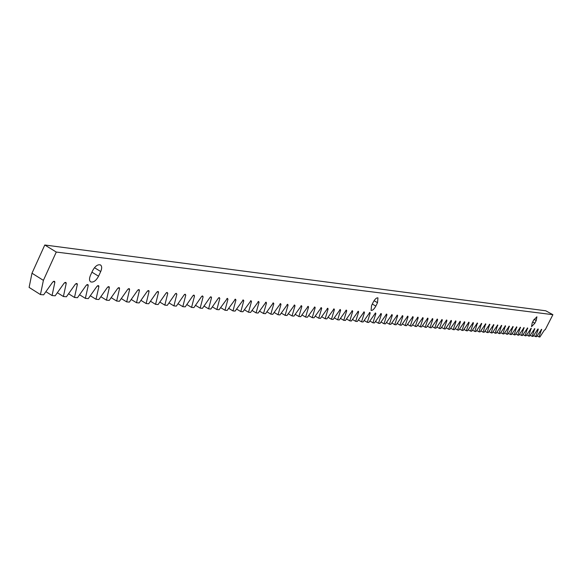 <?xml version="1.0" encoding="UTF-8"?>
<svg xmlns="http://www.w3.org/2000/svg" width="582" height="582" viewBox="0 0 582 582"><rect width="100%" height="100%" fill="white"/><g stroke="black" fill="none" stroke-linecap="round" stroke-linejoin="round"><path stroke-width="0.87" d="M538.241 329.492L538.11 328.954L537.593 329.427L533.061 336.418L532.123 336.338L534.785 328.626L529.569 336.12L528.616 336.04L531.155 328.27L526.041 335.821L525.073 335.741L527.612 327.921L522.461 335.516L521.487 335.436L524.033 327.571L518.846 335.21L517.856 335.123L520.403 327.215L515.186 334.897L514.182 334.81L516.736 326.851L511.476 334.585L510.465 334.497L513.018 326.487L507.722 334.264L506.696 334.177L509.257 326.116L503.925 333.944L502.884 333.85L505.445 325.738L500.076 333.617L499.029 333.522L501.589 325.36L496.184 333.282L495.122 333.195L497.69 324.974L492.241 332.948L491.164 332.86L493.732 324.589L488.247 332.606L487.156 332.518L489.731 324.196L484.202 332.264L483.096 332.169L485.672 323.796L480.106 331.915L478.986 331.82L481.569 323.388L475.952 331.565L474.825 331.471L477.407 322.981L471.747 331.209L470.605 331.107L473.392 323.163L473.188 322.566L467.492 330.845L466.328 330.751L469.121 322.748L468.917 322.144L463.177 330.481L461.999 330.38L464.8 322.326L464.589 321.715L458.805 330.11L457.612 330.009L460.42 321.897L460.202 321.286L454.375 329.732L453.167 329.63L455.982 321.468L455.757 320.849L449.886 329.347L448.657 329.245L451.479 321.024L451.254 320.406L445.332 328.961L444.088 328.859L446.918 320.58L446.685 319.954L440.719 328.568L439.461 328.466L442.298 320.129L442.058 319.496L436.042 328.175L434.769 328.066L437.606 319.671L437.366 319.038L431.298 327.768L430.003 327.659L432.855 319.205L432.608 318.565L426.497 327.36L425.18 327.251L428.039 318.74L427.785 318.092L421.615 326.946L420.284 326.837L423.15 318.259L422.888 317.612L416.676 326.531L415.322 326.415L418.196 317.779L417.927 317.125L411.663 326.102L410.288 325.985L413.169 317.285L412.893 316.623L406.578 325.673L405.188 325.549L408.069 316.79L407.786 316.121L401.413 325.229L400.009 325.112L402.897 316.288L402.606 315.611L396.182 324.785L394.749 324.669L397.644 315.771L397.353 315.095L390.871 324.334L389.416 324.21L392.319 315.255L392.021 314.571L385.48 323.876L384.011 323.752L386.914 314.724L386.608 314.04L380.01 323.41L378.518 323.286L381.428 314.193L381.115 313.494L374.459 322.945L372.946 322.814L375.856 313.647L375.536 312.949L368.828 322.464L367.286 322.333L370.203 313.094L369.876 312.389L363.103 321.977L361.538 321.846L364.47 312.534L364.128 311.821L357.297 321.482L355.711 321.351L358.636 311.967L358.294 311.246L351.397 320.98L349.789 320.842L352.721 311.392L352.365 310.664L345.41 320.471L343.773 320.333L346.712 310.803L346.348 310.075L339.328 319.954L337.662 319.816L340.608 310.206L340.237 309.471L333.144 319.431L331.456 319.285L334.403 309.602L334.024 308.86L326.866 318.9L325.156 318.754L328.103 308.984L327.717 308.234L320.493 318.354L318.747 318.209L321.701 308.358L321.3 307.602L314.011 317.808L312.236 317.656L315.189 307.725L314.782 306.961L307.42 317.248L305.623 317.095L308.576 307.078L308.162 306.314L300.727 316.673L298.893 316.521L301.854 306.423L301.425 305.645L293.917 316.099L292.055 315.939L295.023 305.754L294.579 304.975L286.999 315.509L285.107 315.349L288.068 305.077L287.617 304.291L279.957 314.913L278.036 314.746L281.004 304.386L280.539 303.593L272.805 314.302L270.841 314.135L273.809 303.688L273.336 302.88L265.523 313.683L263.53 313.516L266.498 302.975L266.018 302.16L258.117 313.058L256.087 312.883L259.055 302.247L258.561 301.425L250.58 312.418L248.521 312.243L251.489 301.512L250.98 300.683L242.912 311.763L240.817 311.588L243.785 300.756L243.261 299.919L235.106 311.101L232.975 310.919L235.936 299.992L235.404 299.148L227.162 310.424L224.994 310.242L227.955 299.213L227.409 298.355L219.079 309.74L216.86 309.551L219.829 298.421L219.261 297.555L218.279 298.268L210.844 309.042L208.589 308.846L211.55 297.613L210.968 296.74L209.971 297.46L202.456 308.329L200.157 308.133L203.118 296.791L202.521 295.911L201.51 296.631L193.915 307.602L191.573 307.405L194.526 295.947L193.915 295.059L192.889 295.794L185.207 306.86L182.828 306.656L185.774 295.096L185.149 294.194L184.108 294.936L176.346 306.11L173.916 305.899L176.855 294.223L176.215 293.313L175.16 294.063L167.303 305.339L164.83 305.128L167.762 293.335L167.107 292.419L166.037 293.168L158.093 304.561L155.569 304.342L158.493 292.433L158.34 291.589L157.824 291.502L156.733 292.266L148.701 303.76L146.126 303.542L149.05 291.509L148.883 290.658L148.359 290.571L147.253 291.335L139.127 302.946L136.501 302.72L139.411 290.571L139.244 289.712L138.698 289.625L137.578 290.396L129.357 302.116L126.68 301.891L129.582 289.61L129.408 288.745L128.855 288.65L127.713 289.429L119.397 301.272L116.662 301.04L119.557 288.636L119.368 287.755L118.808 287.661L117.651 288.446L109.234 300.407L106.448 300.167L109.321 287.639L109.132 286.751L108.55 286.65L107.379 287.443L98.86 299.526L96.015 299.286L98.882 286.613L98.678 285.726L98.089 285.624L96.896 286.424L88.268 298.624L85.365 298.377L88.217 285.573L88.013 284.678L87.402 284.569L86.187 285.376L77.464 297.708L74.496 297.453L77.333 284.511L77.122 283.601L76.497 283.499L75.26 284.314L66.421 296.769L63.394 296.514L66.217 283.427L65.992 282.51L65.359 282.401L64.1 283.223L55.152 295.809L52.06 295.547L54.854 282.321L54.628 281.39L53.973 281.281L52.693 282.11L43.635 294.834L40.442 294.565L43.395 280.364L56.272 252.05L552.9 314.687L545.269 329.659L544.396 330.096L539.921 337L539.005 336.92L541.653 329.303L536.509 336.709L535.586 336.629L538.241 329.492L537.746 329.223M92.64 270.615C95.179 266.047 97.798 264.163 100.504 264.956C101.981 266.134 102.054 268.324 100.722 271.525L98.562 276.217C96.023 280.786 93.396 282.67 90.676 281.87C89.213 280.706 89.141 278.531 90.465 275.344L92.64 270.615M533.57 320.238L536.895 316.79L536.218 320.537L534.858 323.214L531.526 326.669L532.203 322.93L533.57 320.238M373.222 302.189C374.968 299.039 376.547 297.598 377.958 297.889L377.507 302.676L375.834 306.088C374.088 309.238 372.502 310.672 371.083 310.388L371.542 305.623L373.222 302.189M56.272 252.05L44.785 245L545.785 310.795L552.9 314.687M539.005 336.92L537.07 335.85M535.586 336.629L533.629 335.545M532.123 336.338L530.144 335.239M528.616 336.04L526.623 334.926M525.073 335.741L523.051 334.614M521.487 335.436L519.442 334.294M517.856 335.123L515.79 333.966M514.182 334.81L512.087 333.646M510.465 334.497L508.348 333.311M506.696 334.177L504.55 332.977M502.884 333.85L500.716 332.635M499.029 333.522L496.832 332.293M495.122 333.195L492.896 331.944M491.164 332.86L488.909 331.595M487.156 332.518L484.879 331.238M483.096 332.169L480.79 330.874M478.986 331.82L476.651 330.503M474.825 331.471L472.453 330.132M470.605 331.107L468.204 329.761M466.328 330.751L463.905 329.376M461.999 330.38L459.54 328.99M457.612 330.009L455.124 328.597M453.167 329.63L450.643 328.197M448.657 329.245L446.103 327.797M444.088 328.859L441.498 327.39M439.461 328.466L436.835 326.975M434.769 328.066L432.106 326.553M430.003 327.659L427.312 326.124M425.18 327.251L422.452 325.694M420.284 326.837L417.52 325.258M415.322 326.415L412.522 324.807M410.288 325.985L407.451 324.356M405.188 325.549L402.3 323.898M400.009 325.112L397.084 323.432M394.749 324.669L391.788 322.959M389.416 324.21L386.412 322.479M384.011 323.752L380.963 321.999M378.518 323.286L375.426 321.504M372.946 322.814L369.803 321.002M367.286 322.333L364.099 320.493M361.538 321.846L358.316 319.969M355.711 321.351L352.43 319.445M349.789 320.842L346.457 318.914M343.773 320.333L340.397 318.369M337.662 319.816L334.235 317.816M331.456 319.285L327.979 317.255M325.156 318.754L321.62 316.688M318.747 318.209L315.16 316.106M312.236 317.656L308.591 315.517M305.623 317.095L301.92 314.92M298.893 316.521L295.132 314.309M292.055 315.939L288.236 313.691M285.107 315.349L281.222 313.058M278.036 314.746L274.093 312.418M270.841 314.135L266.84 311.763M263.53 313.516L259.456 311.094M256.087 312.883L251.948 310.417M248.521 312.243L244.309 309.733M240.817 311.588L236.532 309.027M232.975 310.919L228.617 308.315M224.994 310.242L220.563 307.587M216.86 309.551L212.357 306.845M208.589 308.846L204.006 306.088M200.157 308.133L195.494 305.317M191.573 307.405L186.829 304.532M182.828 306.656L177.997 303.731M173.916 305.899L168.998 302.909M164.83 305.128L159.824 302.08M155.569 304.342L150.469 301.229M146.126 303.542L140.939 300.363M136.501 302.72L131.212 299.475M126.68 301.891L121.296 298.573M116.662 301.04L111.177 297.649M106.448 300.167L100.846 296.704M96.015 299.286L90.312 295.743M85.365 298.377L79.552 294.754M74.496 297.453L68.567 293.75M63.394 296.514L57.349 292.724M52.06 295.547L45.883 291.669M40.442 294.565L29.1 287.406L31.988 273.227L44.785 245M43.395 280.364L31.988 273.227M377.507 302.676L374.066 300.712M375.834 306.088L372.305 304.066M536.218 320.537L534.065 319.351M534.858 323.214L532.676 322.006M100.722 271.525L94.466 267.698M98.562 276.217L91.934 272.15M54.854 282.321L53.42 281.426M66.217 283.427L64.806 282.554M77.333 284.511L75.944 283.652M88.217 285.573L86.856 284.729M98.882 286.613L97.536 285.791M109.321 287.639L108.005 286.824M119.557 288.636L118.255 287.835M129.582 289.61L128.302 288.832M139.411 290.571L138.152 289.807M149.05 291.509L147.813 290.76M158.493 292.433L157.278 291.698M167.762 293.335L166.568 292.615M176.855 294.223L175.677 293.517M185.774 295.096L184.61 294.397M194.526 295.947L193.384 295.263M203.118 296.791L201.99 296.114M211.55 297.613L210.444 296.951M219.829 298.421L218.737 297.766M227.955 299.213L226.885 298.573M235.936 299.992L234.881 299.366M243.785 300.756L242.745 300.137M251.489 301.512L250.464 300.901M259.055 302.247L258.052 301.651M266.498 302.975L265.508 302.385M273.809 303.688L272.834 303.113M281.004 304.386L280.037 303.826M288.068 305.077L287.122 304.524M295.023 305.754L294.085 305.208M301.854 306.423L300.93 305.885M308.576 307.078L307.667 306.547M315.189 307.725L314.295 307.201M321.701 308.358L320.82 307.849M328.103 308.984L327.23 308.482M334.403 309.602L333.544 309.1M340.608 310.206L339.764 309.719M346.712 310.803L345.875 310.322M352.721 311.392L351.899 310.912M358.636 311.967L357.828 311.501M364.47 312.534L363.67 312.076M370.203 313.094L369.417 312.643M375.856 313.647L375.084 313.196M381.428 314.193L380.657 313.749M386.914 314.724L386.157 314.295M392.319 315.255L391.57 314.826M397.644 315.771L396.909 315.349M402.897 316.288L402.169 315.866M408.069 316.79L407.349 316.382M413.169 317.285L412.456 316.884M418.196 317.779L417.498 317.379M423.15 318.259L422.459 317.867M428.039 318.74L427.355 318.354M432.855 319.205L432.186 318.827M437.606 319.671L436.944 319.3M442.298 320.129L441.643 319.758M446.918 320.58L446.27 320.216M451.479 321.024L450.839 320.667M455.982 321.468L455.35 321.111M460.42 321.897L459.795 321.548M464.8 322.326L464.181 321.977M469.121 322.748L468.517 322.406M473.392 323.163L472.788 322.828M477.604 323.577L477.007 323.243M481.758 323.978L481.176 323.65M485.861 324.378L485.286 324.058M489.913 324.778L489.338 324.458M493.914 325.163L493.347 324.851M497.865 325.549L497.304 325.243M501.764 325.935L501.211 325.622M505.613 326.306L505.067 326.007M509.417 326.677L508.879 326.378M513.178 327.048L512.64 326.749M516.889 327.411L516.365 327.113M520.555 327.768L520.032 327.477M524.178 328.117L523.662 327.833M527.758 328.466L527.248 328.19M531.293 328.815L530.791 328.532M534.785 329.157L534.291 328.881M541.653 329.827L541.165 329.558"/></g></svg>
